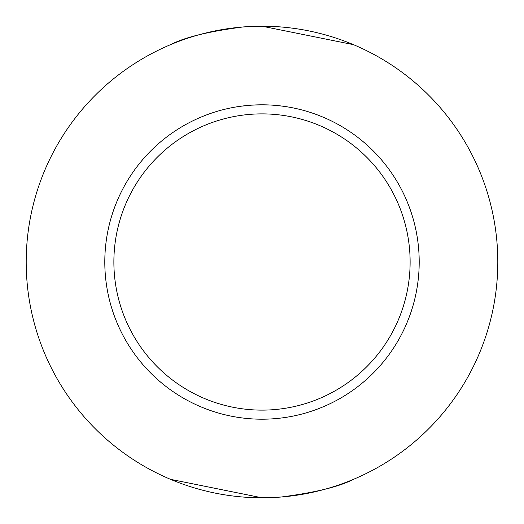 <?xml version="1.0" encoding="UTF-8"?>
<svg xmlns="http://www.w3.org/2000/svg" width="524" height="524" viewBox="0 0 524 524"><rect width="100%" height="100%" fill="white"/><g stroke="black" fill="none" stroke-linecap="round" stroke-linejoin="round"><path stroke-width="0.79" d="M353.458 44.658L262 26.2A235.8 235.8 0 0 1 497.8 262A235.8 235.8 0 0 1 262 497.8L281.113 497.027C315.219 492.553 339.12 486.75 352.803 479.617M262 113.878A148.122 148.122 0 0 1 410.122 262A148.122 148.122 0 0 1 262 410.122A148.122 148.122 0 0 1 113.878 262A148.122 148.122 0 0 1 262 113.878M240.981 106.208L251.572 105.147L262 104.8A157.2 157.2 0 0 1 419.2 262A157.2 157.2 0 0 1 262 419.2A157.2 157.2 0 0 1 104.8 262A157.2 157.2 0 0 1 262 104.8L271.013 105.055M275.735 105.403L283.019 106.215M255.751 104.924L256.878 104.885M261.162 104.8L262 104.8M170.542 479.342L262 497.8A235.8 235.8 0 0 1 26.2 262A235.8 235.8 0 0 1 262 26.2L242.887 26.973C208.781 31.447 184.88 37.25 171.197 44.383"/></g></svg>
